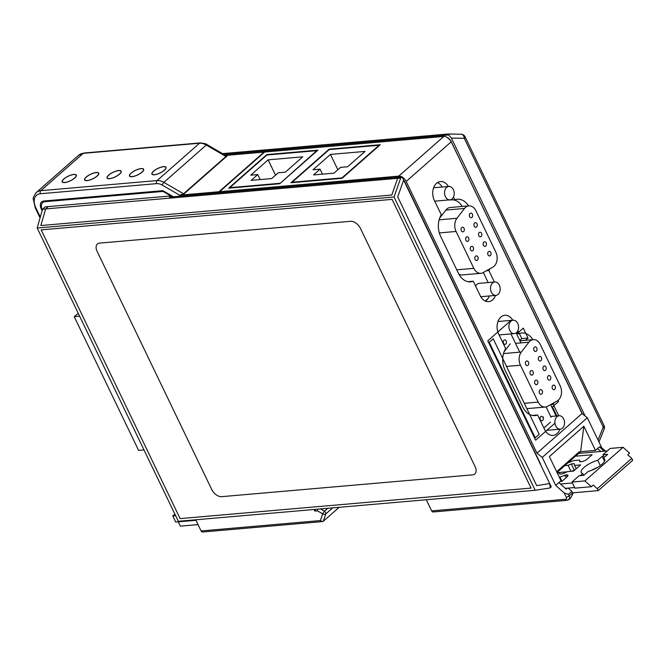 <?xml version="1.0" encoding="UTF-8"?>
<svg xmlns="http://www.w3.org/2000/svg" width="666" height="666" viewBox="0 0 666 666"><rect width="100%" height="100%" fill="white"/><g stroke="black" fill="none" stroke-linecap="round" stroke-linejoin="round"><path stroke-width="1" d="M266.924 154.995L229.803 187.654L229.995 188.062L229.803 187.654L279.653 183.325L229.803 187.654L266.924 154.995L316.775 150.666L279.82 183.674L316.775 150.666L266.924 154.995M268.148 159.84L302.747 156.835L285.306 172.178L278.255 172.785L271.686 178.571L251.19 180.353L257.759 174.567L250.707 175.183L268.148 159.84L302.747 156.835L285.306 172.178L278.255 172.785L271.686 178.571L251.19 180.353L257.759 174.567L250.707 175.183L268.148 159.84L275.533 175.183L268.148 159.84M487.953 298.618L485.214 301.032L487.953 298.618M462.179 274.925A10.406 7.459 -95 0 1 458.882 274.184A10.406 7.459 -95 0 0 462.179 274.925L480.869 273.293A10.406 7.459 85 0 0 483.108 272.602L492.807 267.183A10.406 7.459 85 0 0 495.82 252.106L475.957 210.839A10.406 7.459 85 0 0 468.906 205.877A10.406 7.459 85 0 0 464.527 208.458L456.951 218.273A10.406 7.459 85 0 0 456.077 231.468L473.817 268.34A10.406 7.459 85 0 0 480.869 273.293A10.406 7.459 85 0 0 483.108 272.602L492.807 267.183A10.406 7.459 85 0 0 495.82 252.106L475.957 210.839A10.406 7.459 85 0 0 468.906 205.877A10.406 7.459 85 0 0 464.527 208.458L456.951 218.273A10.406 7.459 85 0 0 456.077 231.468L473.817 268.34A10.406 7.459 85 0 0 480.869 273.293L462.179 274.925M445.837 210.09A10.406 7.459 -95 0 1 450.208 207.501A10.406 7.459 -95 0 0 445.837 210.09L464.527 208.458L445.837 210.09L439.735 217.982L445.837 210.09M475.649 286.189A6.727 4.82 -95 0 1 477.006 284.315A6.727 4.82 -95 0 1 479.187 283.341L494.763 281.984A6.727 4.82 85 0 0 492.59 282.958A6.727 4.82 85 0 0 490.825 290.709A6.727 4.82 85 0 0 495.929 295.396A6.727 4.82 85 0 0 498.11 294.422A6.727 4.82 85 0 0 499.875 286.671A6.727 4.82 85 0 0 494.763 281.984A6.727 4.82 85 0 0 492.59 282.958A6.727 4.82 85 0 0 490.825 290.709A6.727 4.82 85 0 0 495.929 295.396A6.727 4.82 85 0 0 498.11 294.422A6.727 4.82 85 0 0 499.875 286.671A6.727 4.82 85 0 0 494.763 281.984L479.187 283.341A6.727 4.82 -95 0 0 477.006 284.315A6.727 4.82 -95 0 0 475.649 286.189M471.944 217.399A2.314 1.657 -95 0 1 471.195 217.732A2.314 1.657 -95 0 1 469.438 216.117A2.314 1.657 -95 0 1 470.046 213.453A2.314 1.657 -95 0 1 470.795 213.12A2.314 1.657 -95 0 1 472.552 214.735A2.314 1.657 -95 0 1 471.944 217.399A2.314 1.657 -95 0 1 471.195 217.732A2.314 1.657 -95 0 1 469.438 216.117A2.314 1.657 -95 0 1 470.046 213.453A2.314 1.657 -95 0 1 470.795 213.12A2.314 1.657 -95 0 1 472.552 214.735A2.314 1.657 -95 0 1 471.944 217.399M476.54 226.956A2.314 1.657 -95 0 1 475.79 227.289A2.314 1.657 -95 0 1 474.034 225.674A2.314 1.657 -95 0 1 474.642 223.01A2.314 1.657 -95 0 1 475.391 222.677A2.314 1.657 -95 0 1 477.147 224.284A2.314 1.657 -95 0 1 476.54 226.956A2.314 1.657 -95 0 1 475.79 227.289A2.314 1.657 -95 0 1 474.034 225.674A2.314 1.657 -95 0 1 474.642 223.01A2.314 1.657 -95 0 1 475.391 222.677A2.314 1.657 -95 0 1 477.147 224.284A2.314 1.657 -95 0 1 476.54 226.956M481.143 236.505A2.314 1.657 -95 0 1 480.394 236.838A2.314 1.657 -95 0 1 478.638 235.231A2.314 1.657 -95 0 1 479.245 232.559A2.314 1.657 -95 0 1 479.995 232.226A2.314 1.657 -95 0 1 481.751 233.841A2.314 1.657 -95 0 1 481.143 236.505A2.314 1.657 -95 0 1 480.394 236.838A2.314 1.657 -95 0 1 478.638 235.231A2.314 1.657 -95 0 1 479.245 232.559A2.314 1.657 -95 0 1 479.995 232.226A2.314 1.657 -95 0 1 481.751 233.841A2.314 1.657 -95 0 1 481.143 236.505M485.739 246.062A2.314 1.657 -95 0 1 484.99 246.395A2.314 1.657 -95 0 1 483.233 244.78A2.314 1.657 -95 0 1 483.841 242.116A2.314 1.657 -95 0 1 484.59 241.783A2.314 1.657 -95 0 1 486.347 243.398A2.314 1.657 -95 0 1 485.739 246.062A2.314 1.657 -95 0 1 484.99 246.395A2.314 1.657 -95 0 1 483.233 244.78A2.314 1.657 -95 0 1 483.841 242.116A2.314 1.657 -95 0 1 484.59 241.783A2.314 1.657 -95 0 1 486.347 243.398A2.314 1.657 -95 0 1 485.739 246.062M490.334 255.611A2.314 1.657 -95 0 1 489.585 255.952A2.314 1.657 -95 0 1 487.828 254.337A2.314 1.657 -95 0 1 488.436 251.673A2.314 1.657 -95 0 1 489.185 251.34A2.314 1.657 -95 0 1 490.942 252.947A2.314 1.657 -95 0 1 490.334 255.611A2.314 1.657 -95 0 1 489.585 255.952A2.314 1.657 -95 0 1 487.828 254.337A2.314 1.657 -95 0 1 488.436 251.673A2.314 1.657 -95 0 1 489.185 251.34A2.314 1.657 -95 0 1 490.942 252.947A2.314 1.657 -95 0 1 490.334 255.611M463.636 231.51A2.314 1.657 -95 0 1 462.887 231.843A2.314 1.657 -95 0 1 461.13 230.228A2.314 1.657 -95 0 1 461.738 227.564A2.314 1.657 -95 0 1 462.487 227.231A2.314 1.657 -95 0 1 464.244 228.838A2.314 1.657 -95 0 1 463.636 231.51A2.314 1.657 -95 0 1 462.887 231.843A2.314 1.657 -95 0 1 461.13 230.228A2.314 1.657 -95 0 1 461.738 227.564A2.314 1.657 -95 0 1 462.487 227.231A2.314 1.657 -95 0 1 464.244 228.838A2.314 1.657 -95 0 1 463.636 231.51M468.24 241.059A2.314 1.657 -95 0 1 467.49 241.392A2.314 1.657 -95 0 1 465.734 239.785A2.314 1.657 -95 0 1 466.342 237.113A2.314 1.657 -95 0 1 467.091 236.78A2.314 1.657 -95 0 1 468.847 238.395A2.314 1.657 -95 0 1 468.24 241.059A2.314 1.657 -95 0 1 467.49 241.392A2.314 1.657 -95 0 1 465.734 239.785A2.314 1.657 -95 0 1 466.342 237.113A2.314 1.657 -95 0 1 467.091 236.78A2.314 1.657 -95 0 1 468.847 238.395A2.314 1.657 -95 0 1 468.24 241.059M472.835 250.616A2.314 1.657 -95 0 1 472.086 250.949A2.314 1.657 -95 0 1 470.329 249.334A2.314 1.657 -95 0 1 470.937 246.67A2.314 1.657 -95 0 1 471.686 246.337A2.314 1.657 -95 0 1 473.443 247.952A2.314 1.657 -95 0 1 472.835 250.616A2.314 1.657 -95 0 1 472.086 250.949A2.314 1.657 -95 0 1 470.329 249.334A2.314 1.657 -95 0 1 470.937 246.67A2.314 1.657 -95 0 1 471.686 246.337A2.314 1.657 -95 0 1 473.443 247.952A2.314 1.657 -95 0 1 472.835 250.616M477.43 260.173A2.314 1.657 -95 0 1 476.681 260.506A2.314 1.657 -95 0 1 474.925 258.891A2.314 1.657 -95 0 1 475.532 256.227A2.314 1.657 -95 0 1 476.282 255.894A2.314 1.657 -95 0 1 478.038 257.501A2.314 1.657 -95 0 1 477.43 260.173A2.314 1.657 -95 0 1 476.681 260.506A2.314 1.657 -95 0 1 474.925 258.891A2.314 1.657 -95 0 1 475.532 256.227A2.314 1.657 -95 0 1 476.282 255.894A2.314 1.657 -95 0 1 478.038 257.501A2.314 1.657 -95 0 1 477.43 260.173M446.611 187.421A6.727 4.82 85 0 0 444.846 195.171A6.727 4.82 85 0 0 449.95 199.85A6.727 4.82 85 0 0 452.122 198.884A6.727 4.82 85 0 0 453.887 191.134A6.727 4.82 85 0 0 448.784 186.447A6.727 4.82 85 0 0 446.611 187.421A6.727 4.82 85 0 0 444.846 195.171A6.727 4.82 85 0 0 449.95 199.85A6.727 4.82 85 0 0 452.122 198.884A6.727 4.82 85 0 0 453.887 191.134A6.727 4.82 85 0 0 448.784 186.447A6.727 4.82 85 0 0 446.611 187.421M504.104 351.74L510.206 343.839M542.89 417.224A6.727 4.82 -95 0 1 543.556 417.099M538.186 402.098A10.406 7.459 85 0 0 545.238 407.051A10.406 7.459 85 0 0 547.477 406.352L557.176 400.94A10.406 7.459 85 0 0 560.189 385.855L540.326 344.588A10.406 7.459 85 0 0 533.275 339.635A10.406 7.459 85 0 0 528.904 342.216L521.32 352.031A10.406 7.459 85 0 0 520.446 365.226L538.186 402.098L524.275 403.305M536.313 351.157A2.314 1.657 -95 0 1 535.564 351.49A2.314 1.657 -95 0 1 533.807 349.875A2.314 1.657 -95 0 1 534.415 347.211A2.314 1.657 -95 0 1 535.164 346.878A2.314 1.657 -95 0 1 536.921 348.485A2.314 1.657 -95 0 1 536.313 351.157M540.917 360.706A2.314 1.657 -95 0 1 540.168 361.039A2.314 1.657 -95 0 1 538.411 359.432A2.314 1.657 -95 0 1 539.019 356.768A2.314 1.657 -95 0 1 539.768 356.427A2.314 1.657 -95 0 1 541.525 358.042A2.314 1.657 -95 0 1 540.917 360.706M545.512 370.263A2.314 1.657 -95 0 1 544.763 370.596A2.314 1.657 -95 0 1 543.006 368.981A2.314 1.657 -95 0 1 543.614 366.317A2.314 1.657 -95 0 1 544.363 365.984A2.314 1.657 -95 0 1 546.12 367.599A2.314 1.657 -95 0 1 545.512 370.263M550.108 379.82A2.314 1.657 -95 0 1 549.358 380.153A2.314 1.657 -95 0 1 547.602 378.538A2.314 1.657 -95 0 1 548.21 375.874A2.314 1.657 -95 0 1 548.959 375.541A2.314 1.657 -95 0 1 550.715 377.147A2.314 1.657 -95 0 1 550.108 379.82M554.711 389.369A2.314 1.657 -95 0 1 553.962 389.702A2.314 1.657 -95 0 1 552.206 388.095A2.314 1.657 -95 0 1 552.813 385.423A2.314 1.657 -95 0 1 553.563 385.09A2.314 1.657 -95 0 1 555.319 386.705A2.314 1.657 -95 0 1 554.711 389.369M528.013 365.259A2.314 1.657 -95 0 1 527.264 365.592A2.314 1.657 -95 0 1 525.507 363.986A2.314 1.657 -95 0 1 526.115 361.322A2.314 1.657 -95 0 1 526.864 360.98A2.314 1.657 -95 0 1 528.621 362.595A2.314 1.657 -95 0 1 528.013 365.259M532.609 374.816A2.314 1.657 -95 0 1 531.859 375.149A2.314 1.657 -95 0 1 530.103 373.534A2.314 1.657 -95 0 1 530.71 370.87A2.314 1.657 -95 0 1 531.46 370.537A2.314 1.657 -95 0 1 533.216 372.152A2.314 1.657 -95 0 1 532.609 374.816M537.204 384.374A2.314 1.657 -95 0 1 536.455 384.707A2.314 1.657 -95 0 1 534.698 383.092A2.314 1.657 -95 0 1 535.306 380.428A2.314 1.657 -95 0 1 536.055 380.095A2.314 1.657 -95 0 1 537.812 381.701A2.314 1.657 -95 0 1 537.204 384.374M541.808 393.922A2.314 1.657 -95 0 1 541.058 394.255A2.314 1.657 -95 0 1 539.302 392.649A2.314 1.657 -95 0 1 539.91 389.976A2.314 1.657 -95 0 1 540.659 389.643A2.314 1.657 -95 0 1 542.415 391.258A2.314 1.657 -95 0 1 541.808 393.922M556.959 416.716A6.727 4.82 85 0 0 555.194 424.467A6.727 4.82 85 0 0 560.306 429.145A6.727 4.82 85 0 0 562.479 428.18A6.727 4.82 85 0 0 564.244 420.429A6.727 4.82 85 0 0 559.14 415.742A6.727 4.82 85 0 0 556.959 416.716M510.98 321.17A6.727 4.82 85 0 0 509.215 328.921A6.727 4.82 85 0 0 514.318 333.608A6.727 4.82 85 0 0 516.5 332.642A6.727 4.82 85 0 0 518.265 324.891A6.727 4.82 85 0 0 513.153 320.204A6.727 4.82 85 0 0 510.98 321.17M341.974 177.905L292.116 182.243L292.316 182.642L292.116 182.243L329.237 149.584L379.087 145.246L341.974 177.905L292.116 182.243L329.237 149.584L379.087 145.246L341.974 177.905M330.461 154.42L365.06 151.415L347.619 166.758L340.567 167.374L333.999 173.152L313.511 174.933L320.08 169.156L313.02 169.763L330.461 154.42L365.06 151.415L347.619 166.758L340.567 167.374L333.999 173.152L313.511 174.933L320.08 169.156L313.02 169.763L330.461 154.42L337.845 169.772L330.461 154.42M322.477 174.151L320.08 169.156L322.477 174.151M260.165 179.57L257.759 174.567L260.165 179.57M201.082 530.944L195.712 519.788L201.082 530.944A2.239 1.607 -95 0 0 202.597 532.009A2.239 1.607 -95 0 1 201.082 530.944L320.413 520.571L322.486 521.586L320.413 520.571L322.694 513.844L317.482 510.872L317.574 509.19L317.482 510.872L322.694 513.844L324.442 511.205L320.488 508.941L324.442 511.205L327.73 508.308L324.442 511.205L322.694 513.844A2.239 1.665 18.8 0 0 325.766 513.961A2.239 1.382 -131.3 0 0 324.442 511.205A2.239 1.382 -131.3 0 1 325.766 513.961L332.667 507.883L325.766 513.961L323.285 521.262L339.127 507.317L323.285 521.262L322.486 521.586L323.285 521.262L325.766 513.961A2.239 1.665 18.8 0 1 322.694 513.844L320.413 520.571L201.082 530.944M582.042 413.544L587.312 417.757L601.806 447.868L587.312 417.757L542.241 457.409L536.971 453.205L582.042 413.544L587.312 417.757L542.241 457.409L536.971 453.205L406.185 181.452A6.727 4.146 -131.3 0 0 402.189 177.073A6.727 4.146 -131.3 0 1 406.185 181.452L536.971 453.205L582.042 413.544L451.257 141.791L582.042 413.544M219.597 191.7L264.668 152.039L443.822 136.463A6.727 4.146 48.7 0 1 451.257 141.791A6.727 4.146 48.7 0 0 443.822 136.463L398.751 176.124L219.597 191.7L220.08 192.707M480.269 295.779L473.26 281.219A18.032 12.929 -95 0 1 470.621 281.843A18.032 12.929 -95 0 1 458.408 273.251L440.659 236.388A18.032 12.929 -95 0 1 441.292 214.793L434.29 200.241A12.338 8.841 -95 0 1 440.509 181.535A12.338 8.841 -95 0 1 448.376 186.48A12.338 8.841 -95 0 0 440.509 181.535A12.338 8.841 -95 0 0 434.29 200.241L441.292 214.793A18.032 12.929 -95 0 0 440.659 236.388L458.408 273.251A18.032 12.929 -95 0 0 470.621 281.843A18.032 12.929 -95 0 0 473.26 281.219L467.923 281.685L473.26 281.219L480.269 295.779A12.338 8.841 -95 0 0 488.628 301.656A12.338 8.841 -95 0 1 480.269 295.779M495.521 295.429A12.338 8.841 -95 0 1 488.628 301.656A12.338 8.841 -95 0 0 495.521 295.429M488.877 270.538L494.397 282.018L488.877 270.538A18.032 12.929 -95 0 0 489.76 268.889A18.032 12.929 -95 0 1 488.877 270.538L486.413 270.754L488.877 270.538M454.836 199.8A18.032 12.929 -95 0 1 457.342 199.234A18.032 12.929 -95 0 1 468.514 205.911A18.032 12.929 -95 0 0 457.342 199.234A18.032 12.929 -95 0 0 454.836 199.8L448.426 199.983L454.836 199.8L453.488 197.003L454.836 199.8M559.898 429.187A12.338 8.841 -95 0 1 552.996 435.414A12.338 8.841 -95 0 1 544.638 429.537L537.628 414.976A18.032 12.929 -95 0 1 534.998 415.592A18.032 12.929 -95 0 1 522.777 407.009L505.036 370.138A18.032 12.929 -95 0 1 505.661 348.551L498.659 333.999A12.338 8.841 -95 0 1 504.878 315.293A12.338 8.841 -95 0 1 512.753 320.238M554.129 402.639A18.032 12.929 -95 0 1 553.246 404.295L558.774 415.775M517.857 330.761L519.205 333.558A18.032 12.929 -95 0 1 521.711 332.983A18.032 12.929 -95 0 1 532.883 339.668M401.889 176.906A6.727 4.146 -131.3 0 0 398.751 176.124L218.972 191.75L219.455 192.757L218.972 191.75L182.834 194.897L183.316 195.904L182.834 194.897L227.905 155.236L264.044 152.098L218.972 191.75L264.044 152.098L443.822 136.463L398.751 176.124A6.727 4.146 -131.3 0 1 401.889 176.906M556.668 471.703L579.462 451.64L579.312 452.847L580.635 451.681L583.849 426.24L595.471 450.391L580.635 451.681L583.849 426.24L549.383 456.568L561.005 480.719L555.702 485.389L564.244 493.007L568.414 494.38L564.244 493.007L555.702 485.389L542.241 457.409L555.702 485.389L561.005 480.719L549.383 456.568L583.849 426.24L595.471 450.391L599.45 446.894L601.082 447.219L605.402 451.082L601.082 447.219L599.45 446.894L604.253 451.182L599.45 446.894L595.471 450.391L580.635 451.681L557.026 472.452M426.282 499.741L431.651 510.897L426.282 499.741M540.617 464.152L404.628 181.585L540.617 464.152M403.613 180.036L404.628 181.585L403.613 180.036M162.895 190.651L173.426 196.761L162.895 190.651L43.914 200.999L162.895 190.651M41.359 209.182A8.974 5.528 48.7 0 1 41.667 201.906A8.974 5.528 48.7 0 1 43.914 200.999A8.974 5.528 48.7 0 0 41.667 201.906A8.974 5.528 48.7 0 0 41.359 209.182L41.866 208.733L41.359 209.182L42.108 210.731L41.359 209.182M600.89 451.473L597.593 448.526L600.89 451.473M315.692 509.357L314.885 511.097L315.692 509.357M568.997 499.542L570.554 498.168L567.149 500.324L433.166 511.971A2.239 1.607 -95 0 1 431.651 510.897A2.239 1.607 -95 0 0 433.166 511.971L567.149 500.324A2.239 1.607 85 0 1 565.625 499.25A2.239 1.382 -131.3 0 0 566.267 497.211L564.244 493.007L566.267 497.211A2.239 0.733 154.3 0 0 569.147 495.904L568.414 494.38L571.861 491.342L572.593 492.873L571.861 491.342L568.223 488.103L571.861 491.342L568.414 494.38L569.147 495.904A2.239 0.733 154.3 0 1 566.267 497.211A2.239 1.382 -131.3 0 1 565.625 499.25L431.651 510.897L565.625 499.25A2.239 1.607 85 0 0 567.149 500.324L568.997 499.542A4.487 2.764 -131.3 0 0 569.147 495.904A4.487 2.764 -131.3 0 1 569.022 499.517M558.882 482.584L566.2 489.119L567.265 488.186L566.2 489.119L558.882 482.584M570.554 498.168L572.902 493.648A4.487 2.764 48.7 0 0 572.593 492.873A4.487 2.764 48.7 0 1 572.902 493.648L570.554 498.168M519.755 340.418L521.819 338.603L519.655 334.107A18.032 12.929 85 0 0 518.048 333.658M488.17 282.559L483.316 272.477L488.17 282.559M485.439 301.132A12.338 8.841 85 0 0 489.294 295.97A12.338 8.841 85 0 1 485.439 301.132M442.149 187.021A12.338 8.841 85 0 0 437.462 182.601A12.338 8.841 85 0 1 442.149 187.021M462.287 206.452A18.032 12.929 85 0 0 453.671 199.9A18.032 12.929 85 0 1 462.287 206.452M452.697 144.788L582.334 413.777L450.824 141.001M181.194 196.087L162.321 185.148A2.239 0.841 -59.9 0 1 163.853 182.376L206.277 145.055A2.239 0.841 -59.9 0 1 207.193 144.722L226.074 155.661L225.949 156.46L183.533 193.781L179.62 195.171L182.834 194.897L227.905 155.236L225.674 155.428M74.7 178.03A7.85 2.556 154.3 0 1 67.308 182.018A7.85 2.556 154.3 0 1 62.179 181.91A7.85 2.556 154.3 0 1 63.803 178.979A7.85 2.556 154.3 0 1 71.195 174.992A7.85 2.556 154.3 0 1 76.324 175.1A7.85 2.556 154.3 0 1 74.7 178.03A7.85 2.556 154.3 0 1 67.308 182.018A7.85 2.556 154.3 0 1 62.179 181.91A7.85 2.556 154.3 0 1 63.803 178.979A7.85 2.556 154.3 0 1 71.195 174.992A7.85 2.556 154.3 0 1 76.324 175.1A7.85 2.556 154.3 0 1 74.7 178.03M97.136 176.082A7.85 2.556 154.3 0 1 89.743 180.07A7.85 2.556 154.3 0 1 84.615 179.962A7.85 2.556 154.3 0 1 86.23 177.031A7.85 2.556 154.3 0 1 93.631 173.043A7.85 2.556 154.3 0 1 98.759 173.152A7.85 2.556 154.3 0 1 97.136 176.082A7.85 2.556 154.3 0 1 89.743 180.07A7.85 2.556 154.3 0 1 84.615 179.962A7.85 2.556 154.3 0 1 86.23 177.031A7.85 2.556 154.3 0 1 93.631 173.043A7.85 2.556 154.3 0 1 98.759 173.152A7.85 2.556 154.3 0 1 97.136 176.082M119.572 174.126A7.85 2.556 154.3 0 1 112.179 178.113A7.85 2.556 154.3 0 1 107.043 178.005A7.85 2.556 154.3 0 1 108.666 175.075A7.85 2.556 154.3 0 1 116.059 171.087A7.85 2.556 154.3 0 1 121.195 171.195A7.85 2.556 154.3 0 1 119.572 174.126A7.85 2.556 154.3 0 1 112.179 178.113A7.85 2.556 154.3 0 1 107.043 178.005A7.85 2.556 154.3 0 1 108.666 175.075A7.85 2.556 154.3 0 1 116.059 171.087A7.85 2.556 154.3 0 1 121.195 171.195A7.85 2.556 154.3 0 1 119.572 174.126M142.008 172.178A7.85 2.556 154.3 0 1 134.607 176.165A7.85 2.556 154.3 0 1 129.479 176.057A7.85 2.556 154.3 0 1 131.102 173.127A7.85 2.556 154.3 0 1 138.495 169.139A7.85 2.556 154.3 0 1 143.623 169.247A7.85 2.556 154.3 0 1 142.008 172.178A7.85 2.556 154.3 0 1 134.607 176.165A7.85 2.556 154.3 0 1 129.479 176.057A7.85 2.556 154.3 0 1 131.102 173.127A7.85 2.556 154.3 0 1 138.495 169.139A7.85 2.556 154.3 0 1 143.623 169.247A7.85 2.556 154.3 0 1 142.008 172.178M164.435 170.23A7.85 2.556 154.3 0 1 157.043 174.217A7.85 2.556 154.3 0 1 151.915 174.109A7.85 2.556 154.3 0 1 153.53 171.179A7.85 2.556 154.3 0 1 160.931 167.191A7.85 2.556 154.3 0 1 166.059 167.299A7.85 2.556 154.3 0 1 164.435 170.23A7.85 2.556 154.3 0 1 157.043 174.217A7.85 2.556 154.3 0 1 151.915 174.109A7.85 2.556 154.3 0 1 153.53 171.179A7.85 2.556 154.3 0 1 160.931 167.191A7.85 2.556 154.3 0 1 166.059 167.299A7.85 2.556 154.3 0 1 164.435 170.23M342.066 178.321L290.967 182.759L329.146 149.167L380.244 144.73L342.066 178.321L290.967 182.759L329.146 149.167L380.244 144.73L342.066 178.321M279.753 183.733L228.654 188.178L266.833 154.587L317.923 150.141L279.753 183.733L228.654 188.178L266.833 154.587L317.923 150.141L279.753 183.733M550.79 404.503L553.246 404.295M537.628 414.976L532.292 415.434M519.205 333.558L516.558 333.791M475.124 466.666A8.974 5.528 48.7 0 1 474.816 473.942A8.974 5.528 48.7 0 1 472.569 474.85L221.661 496.661A8.974 5.528 48.7 0 1 211.755 489.56L97.086 251.298A8.974 5.528 48.7 0 1 97.386 244.022A8.974 5.528 48.7 0 1 99.634 243.115L350.541 221.303A8.974 5.528 48.7 0 1 360.456 228.405L475.124 466.666M550.116 486.921L549.708 483.591L403.638 180.07L397.719 196.895L536.671 485.614L549.708 483.591M397.66 178.321L45.663 208.916L40.851 225.541L391.783 195.038L397.66 178.321L401.157 176.965L169.489 197.103L170.821 195.937L48.227 206.593A4.487 2.764 48.7 0 0 47.103 207.051M170.821 195.937L163.053 191.433L44.905 201.706A8.974 5.528 -131.3 0 0 42.657 202.614A8.974 5.528 -131.3 0 1 44.905 201.706L163.053 191.433L170.821 195.937L45.113 206.868L42.541 209.191L400.691 178.055L402.098 176.881L400.691 178.055L394.031 197.003L535.181 490.276L549.858 487.995L551.265 486.821L402.098 176.881L169.489 197.103L170.821 195.937L45.113 206.868L42.541 209.191L37.188 228.022L42.541 209.191L400.691 178.055L394.031 197.003L37.188 228.022L178.338 521.295L535.181 490.276L394.031 197.003L37.188 228.022L178.338 521.295L535.181 490.276L549.858 487.995L551.265 486.821L402.098 176.881L169.489 197.103L170.821 195.937L163.053 191.433L44.905 201.706A8.974 5.528 -131.3 0 0 42.657 202.614A8.974 5.528 -131.3 0 0 42.349 209.882A8.974 5.528 -131.3 0 1 42.657 202.614A8.974 5.528 -131.3 0 0 42.349 209.882M163.053 191.433L163.52 191.017M604.02 425.499A4.487 1.457 154.3 0 1 603.23 427.056A4.487 2.04 21.7 0 1 604.145 429.104A4.487 4.487 0 0 0 604.02 425.499L465.068 136.78A4.487 4.487 0 0 0 461.113 134.241A4.487 3.255 91.1 0 1 464.277 138.328A4.487 1.457 -25.7 0 0 465.068 136.78M460.872 134.249A4.487 3.255 91.1 0 1 461.113 134.241L448.343 133.991M222.519 153.605L448.035 133.999L451.357 138.078L585.106 415.992M224.101 154.512L448.884 134.973M163.495 166.741A7.626 2.481 -25.7 0 0 155.586 169.755A7.626 2.481 -25.7 0 0 152.114 174.009A7.626 2.481 -25.7 0 0 154.479 174.667A7.626 2.481 -25.7 0 0 162.387 171.653A7.626 2.481 -25.7 0 0 165.859 167.399A7.626 2.481 -25.7 0 0 163.495 166.741A7.626 2.481 -25.7 0 0 155.586 169.755A7.626 2.481 -25.7 0 0 152.114 174.009A7.626 2.481 -25.7 0 0 154.479 174.667A7.626 2.481 -25.7 0 0 162.387 171.653A7.626 2.481 -25.7 0 0 165.859 167.399A7.626 2.481 -25.7 0 0 163.495 166.741M73.76 174.542A7.626 2.481 -25.7 0 0 65.851 177.556A7.626 2.481 -25.7 0 0 62.379 181.81A7.626 2.481 -25.7 0 0 64.744 182.467A7.626 2.481 -25.7 0 0 72.652 179.454A7.626 2.481 -25.7 0 0 76.124 175.2A7.626 2.481 -25.7 0 0 73.76 174.542A7.626 2.481 -25.7 0 0 65.851 177.556A7.626 2.481 -25.7 0 0 62.379 181.81A7.626 2.481 -25.7 0 0 64.744 182.467A7.626 2.481 -25.7 0 0 72.652 179.454A7.626 2.481 -25.7 0 0 76.124 175.2A7.626 2.481 -25.7 0 0 73.76 174.542M96.195 172.586A7.626 2.481 -25.7 0 0 88.287 175.608A7.626 2.481 -25.7 0 0 84.815 179.862A7.626 2.481 -25.7 0 0 87.179 180.519A7.626 2.481 -25.7 0 0 95.088 177.497A7.626 2.481 -25.7 0 0 98.56 173.243A7.626 2.481 -25.7 0 0 96.195 172.586A7.626 2.481 -25.7 0 0 88.287 175.608A7.626 2.481 -25.7 0 0 84.815 179.862A7.626 2.481 -25.7 0 0 87.179 180.519A7.626 2.481 -25.7 0 0 95.088 177.497A7.626 2.481 -25.7 0 0 98.56 173.243A7.626 2.481 -25.7 0 0 96.195 172.586M118.623 170.638A7.626 2.481 -25.7 0 0 110.722 173.66A7.626 2.481 -25.7 0 0 107.251 177.914A7.626 2.481 -25.7 0 0 109.615 178.571A7.626 2.481 -25.7 0 0 117.516 175.549A7.626 2.481 -25.7 0 0 120.987 171.295A7.626 2.481 -25.7 0 0 118.623 170.638A7.626 2.481 -25.7 0 0 110.722 173.66A7.626 2.481 -25.7 0 0 107.251 177.914A7.626 2.481 -25.7 0 0 109.615 178.571A7.626 2.481 -25.7 0 0 117.516 175.549A7.626 2.481 -25.7 0 0 120.987 171.295A7.626 2.481 -25.7 0 0 118.623 170.638M141.059 168.689A7.626 2.481 -25.7 0 0 133.15 171.703A7.626 2.481 -25.7 0 0 129.679 175.957A7.626 2.481 -25.7 0 0 132.043 176.623A7.626 2.481 -25.7 0 0 139.952 173.601A7.626 2.481 -25.7 0 0 143.423 169.347A7.626 2.481 -25.7 0 0 141.059 168.689A7.626 2.481 -25.7 0 0 133.15 171.703A7.626 2.481 -25.7 0 0 129.679 175.957A7.626 2.481 -25.7 0 0 132.043 176.623A7.626 2.481 -25.7 0 0 139.952 173.601A7.626 2.481 -25.7 0 0 143.423 169.347A7.626 2.481 -25.7 0 0 141.059 168.689M559.34 477.256L566.475 474.85A4.487 1.457 154.3 0 1 567.865 475.241A4.487 1.457 154.3 0 1 566.941 476.914L561.904 481.352L560.114 481.501M580.311 461.771L579.495 460.056L579.886 461.804L581.46 461.671A4.487 1.457 154.3 0 0 587.229 459.065L592.124 454.753L575.499 456.202M623.068 447.319L610.156 448.443L603.005 454.736L607.675 454.337L603.246 458.233A13.453 4.379 154.3 0 1 604.753 459.265A13.453 4.379 154.3 0 1 588.245 471.428L583.816 475.333L579.137 475.732L571.986 482.034L574.925 488.145L591.391 486.713L584.89 480.91L623.068 447.319L629.57 453.121L627.713 454.761L631.784 458.383L632.7 460.298L598.235 490.626L572.585 492.848M598.235 490.626L597.31 488.711L593.248 485.081L591.391 486.713M565.342 488.353L574.633 487.545M560.464 483.999L572.427 482.958M584.89 480.91L571.986 482.034M604.528 461.28L602.181 456.401L603.737 456.268L603.005 454.736M603.246 458.233L604.62 461.088M571.003 471.303L568.131 465.351L571.295 463.927L574.192 463.678L574.583 465.417L580.602 464.901L573.568 471.078L567.557 471.603L562.67 473.809L559.773 474.067L559.515 472.935L557.35 473.126M568.131 465.351L564.768 465.642M579.495 460.056L573.867 460.547L567.948 462.845M607.359 450.907L578.679 453.404M580.327 475.632L582.75 473.501A13.453 4.379 154.3 0 1 581.235 472.469A13.453 4.379 154.3 0 1 597.743 460.306L602.181 456.401M557.134 472.677L567.099 471.811M574.808 469.988L571.536 471.262M574.234 470.038L571.295 463.927M576.198 468.772L574.583 465.417M559.515 472.935L560.048 474.042M561.979 481.277L560.014 477.197M566.158 477.605L564.901 474.991M597.31 488.711L631.784 458.383M600.307 465.626L597.743 460.306M582.75 473.501L583.641 475.341M597.51 467.457A13.453 4.379 -25.7 0 0 591.425 470.387M195.954 520.296L175.741 522.052L172.794 515.934L174.875 514.11M198.035 524.617L180.353 526.148L178.272 521.828M172.794 515.934L175.633 515.692M539.202 434.324L535.231 437.82L489.244 342.282L493.223 338.778L539.202 434.324M510.955 333.899L519.746 352.164M546.087 406.909L551.057 417.224M505.794 344.039A2.239 1.607 85 0 0 506.385 341.458A2.239 1.607 85 0 0 504.678 339.893A2.239 1.607 85 0 0 503.954 340.218A2.239 1.607 85 0 0 503.363 342.799A2.239 1.607 85 0 0 505.069 344.364A2.239 1.607 85 0 0 505.794 344.039M542.582 420.471A2.239 1.607 85 0 0 543.165 417.89A2.239 1.607 85 0 0 541.466 416.325A2.239 1.607 85 0 0 540.742 416.65A2.239 1.607 85 0 0 540.151 419.23A2.239 1.607 85 0 0 541.849 420.795A2.239 1.607 85 0 0 542.582 420.471M556.127 416L550.632 404.595M520.945 342.907L516.142 332.917M225.949 156.46L183.533 193.781L163.853 182.376A13.453 8.3 -131.3 0 0 157.118 180.561L40.826 190.667A17.94 11.064 -131.3 0 0 36.33 192.482A17.94 11.064 -131.3 0 0 35.581 193.257A17.94 11.064 -131.3 0 1 36.33 192.482C33.775 196.129 32.759 198.376 33.3 199.209L35.256 207.875A2.239 0.733 -25.7 0 0 35.956 208.067L40.293 217.091L35.956 208.067A15.701 9.682 -131.3 0 1 40.418 193.739L156.71 183.633A11.214 6.918 -131.3 0 1 162.321 185.148A11.214 6.918 -131.3 0 0 156.71 183.633A2.239 1.607 85 0 1 157.118 180.561A2.239 1.607 85 0 0 156.71 183.633L40.418 193.739A2.239 1.607 -95 0 1 40.826 190.667L83.25 153.338L199.542 143.232A13.453 8.3 48.7 0 1 206.277 145.055L225.949 156.46L206.277 145.055A2.239 0.841 -59.9 0 1 207.193 144.722C206.984 144.064 204.67 143.456 200.266 142.907A2.239 1.607 85 0 0 199.542 143.232L157.118 180.561L40.826 190.667A17.94 11.064 -131.3 0 0 36.33 192.482C33.775 196.129 32.759 198.376 33.3 199.209L35.256 207.875A2.239 0.733 -25.7 0 0 35.956 208.067A15.701 9.682 -131.3 0 1 40.418 193.739A2.239 1.607 -95 0 1 40.826 190.667L83.25 153.338A2.239 1.607 -95 0 1 83.974 153.022L200.266 142.907A2.239 1.607 85 0 0 199.542 143.232A13.453 8.3 48.7 0 1 206.277 145.055L163.853 182.376A13.453 8.3 -131.3 0 0 157.118 180.561L199.542 143.232L83.25 153.338A2.239 1.607 -95 0 1 83.974 153.022L200.266 142.907C204.67 143.456 206.984 144.064 207.193 144.722L226.881 156.127M543.889 427.98L550.507 422.152M447.369 137.487L450.99 140.867M516.683 332.467L517.166 333.491L523.268 328.122L528.046 338.062L525.491 340.309M554.945 423.185L535.614 440.193L487.795 340.834L510.048 321.253M558.033 400.366L558.583 401.498L552.48 406.859L556.851 415.942M528.046 338.062L521.819 338.603M517.166 333.491L516.441 333.549M552.48 406.859L551.756 406.926M143.989 449.933L138.603 450.399L74.226 316.641L79.62 316.175M78.288 313.411L74.226 316.641M473.817 268.34L456.751 269.822L473.817 268.34M456.951 218.273L439.144 219.822L456.951 218.273M439.335 232.925L456.077 231.468L439.335 232.925M515.517 343.381L528.904 342.216M521.32 352.031L503.513 353.579M506.535 366.433L520.446 365.226M406.185 181.452L451.257 141.791L406.185 181.452M314.111 509.498L314.885 511.097L317.482 510.872L314.885 511.097L314.111 509.498M572.593 492.873L569.147 495.904L572.593 492.873M78.754 155.161A17.94 11.064 48.7 0 1 83.25 153.338A17.94 11.064 48.7 0 0 78.754 155.161L36.33 192.482L78.754 155.161L83.974 153.022L78.754 155.161M180.12 518.606L41.167 229.878L392.099 199.375L531.052 488.095L180.12 518.606M45.663 208.916L48.227 206.593M44.905 201.706L45.904 200.824M451.357 138.078L464.277 138.328L603.23 427.056L598.043 440.051M566.475 474.85L567.307 476.565M179.62 195.171L162.321 185.148A2.239 0.841 -59.9 0 1 163.853 182.376L183.533 193.781M468.906 205.877L450.208 207.501L468.906 205.877M480.76 296.711L495.929 295.396L480.76 296.711M434.74 201.174L449.95 199.85L434.74 201.174M433.616 187.77L448.784 186.447L433.616 187.77M545.238 407.051L526.848 408.649M533.275 339.635L519.93 340.792M546.844 430.319L560.306 429.145M550.69 416.475L559.14 415.742M499.109 334.931L514.318 333.608M497.985 321.52L513.153 320.204M322.486 521.586L202.597 532.009L322.486 521.586M35.256 207.875L40.077 217.882L35.256 207.875M44.555 200.941L42.657 202.614M598.992 442.024L604.145 429.104M152.114 174.009L152.381 174.559L152.114 174.009M165.859 167.399L166.117 167.94L165.859 167.399M62.379 181.81L62.646 182.359L62.379 181.81M76.124 175.2L76.382 175.741L76.124 175.2M84.815 179.862L85.073 180.403L84.815 179.862M98.56 173.243L98.818 173.793L98.56 173.243M107.251 177.914L107.509 178.455L107.251 177.914M120.987 171.295L121.254 171.845L120.987 171.295M129.679 175.957L129.945 176.507L129.679 175.957M143.423 169.347L143.69 169.897L143.423 169.347"/></g></svg>
